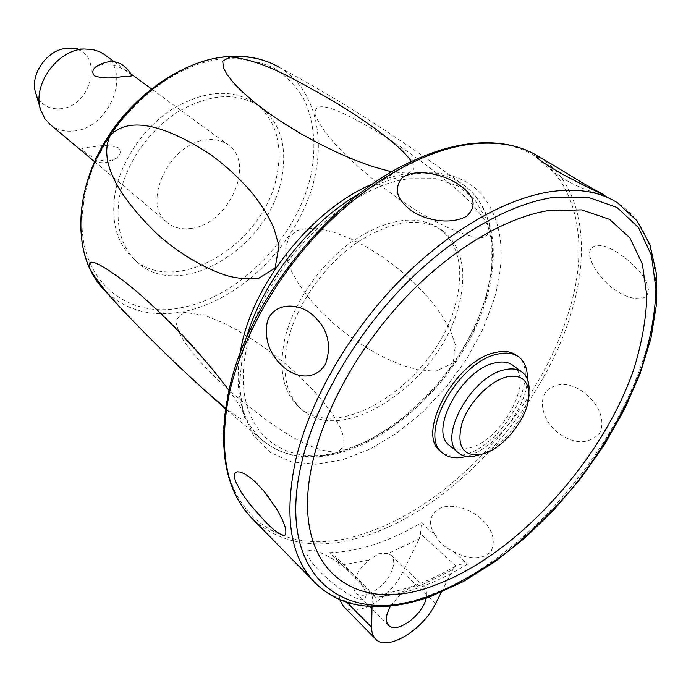 <?xml version="1.0" encoding="UTF-8"?>
<svg xmlns="http://www.w3.org/2000/svg" width="691" height="691" viewBox="0 0 691 691"><rect width="100%" height="100%" fill="white"/><g stroke="black" fill="none" stroke-linecap="round" stroke-linejoin="round"><path stroke-width="0.52" stroke-dasharray="3.46 2.59" d="M50.598 124.872C56.938 129.77 64.418 131.826 73.056 131.057C108.254 129.329 132.145 73.902 105.049 55.021M95.971 66.716L104.341 63.822C114.965 62.466 131.195 73.799 132.007 75.509M191.087 228.427C228.039 224.705 255.972 164.242 228.643 145.214C222.778 140.757 215.618 138.934 207.17 139.755C170.306 141.724 140.938 202.765 166.773 222.122C173.32 227.676 181.422 229.783 191.087 228.427M109.135 160.822L116.243 158.317C120.718 154.81 121.409 151.303 118.334 147.77C111.191 145.153 102.536 144.885 92.369 146.984C85.295 147.321 81.849 148.09 82.013 149.299C83.266 152.106 98.986 162.661 109.135 160.822M35.802 93.242C39.905 104.134 47.86 109.316 59.651 108.789C92.594 107.546 104.833 50.702 71.89 48.396L90.08 49.139M114.689 195.657C111.234 222.165 116.969 242.722 131.895 257.32C173.821 299.479 265.24 244.329 277.031 174.659C282.869 143.512 275.744 119.793 255.653 103.503C232.444 88.362 204.709 90.193 172.456 108.997C142.847 127.965 119.69 162.851 114.689 195.657M119.059 199.379C115.552 225.966 121.262 246.557 136.179 261.155C178.097 303.314 269.723 247.862 281.669 178.019C287.586 146.794 280.503 123.041 260.412 106.742C237.203 91.601 209.425 93.484 177.086 112.391C147.39 131.454 124.121 166.488 119.059 199.379M411.447 161.53C415.947 167.006 414.66 170.902 407.586 173.199L391.814 171.895M183.27 312.228L175.687 320.719C177.069 327.983 179.781 334.703 183.832 340.896C193.61 355.485 209.2 372.406 230.613 391.65C268.272 423.177 309.223 453.374 337.951 451.923L344.144 445.911L343.902 437.463L340.188 427.384L333.442 415.619L324.062 402.784L312.47 389.413L299.03 375.93L284.079 362.715L268.22 350.32L252.44 339.436L237.143 330.168L222.701 322.654L204.415 315.234L183.27 312.228M228.954 390.32L231.269 393.481C237.039 401.281 241.297 408.156 244.035 414.108C246.609 425.276 235.7 415.567 225.594 408.174M490.498 230.224C482.059 214.288 469.75 199.88 453.59 186.993C429.767 167.058 405.582 149.403 381.035 134.037C340.948 110.145 312.902 97.336 315.208 115.008C324.822 138.027 356.867 168.233 396.168 197.065C413.589 209.209 430.415 219.211 446.645 227.063C456.725 231.58 465.639 234.845 473.378 236.858L484.935 237.773L490.498 230.224M452.959 363.034L455.481 345.068L450.161 329.702L441.281 314.422L429.171 298.659L414.479 283.111L398.439 268.903L381.847 256.525L365.219 246.177L349.033 238.024L333.71 232.219L319.821 228.946L307.918 228.246L297.7 230.319L288.959 237.108L285.694 248.285L287.076 259.16L291.464 271.097L298.659 284.018L308.393 297.432L320.443 310.993L334.582 324.338L350.579 337.078L367.888 348.618L385.276 358.111L402.119 365.245L417.787 369.763L435.641 371.274L452.959 363.034M284.476 340.456C278.706 369.564 283.068 391.305 297.562 405.66C338.21 446.991 437.066 379.834 455.524 304.083C464.421 270.06 459.213 244.951 439.891 228.747C417.174 213.977 388.057 218.123 352.54 241.176C319.786 264.247 292.397 304.36 284.476 340.456M287.387 342.935C281.574 372.095 285.91 393.844 300.386 408.191C341 449.495 439.968 382.123 458.548 306.277C467.505 272.211 462.331 247.076 443.043 230.88C420.335 216.128 391.201 220.317 355.632 243.448C322.827 266.596 295.368 306.787 287.387 342.935M246.203 338.547L242.731 352.505L239.388 384.965L243.301 413.287L253.917 436.09L270.328 452.432L291.395 461.847L315.873 464.24L342.486 459.843L369.979 449.15L397.195 432.842L423.039 411.715L446.524 386.692L466.762 358.767L482.94 329.028L494.359 298.607C506.797 253.891 502.081 218.581 480.202 192.677C455.594 168.639 420.111 166.453 373.762 186.129L359.847 193.428M583.601 392.117C569.686 382.512 557.473 381.976 546.97 390.519C537.443 401.307 543.757 421.432 557.119 432.125C573.357 444.33 587.402 444.918 599.252 433.87C607.251 419.04 595.607 400.607 583.601 392.117M435.183 535.162C440.314 542.107 439.631 544.378 453.391 551.548C468.783 560.038 481.282 560.133 490.878 551.815C496.138 540.414 492.614 529.133 480.305 517.956C467.962 508.006 455.188 504.43 441.981 507.246C429.474 513.733 427.202 523.035 435.183 535.154L421.424 522.767L420.508 533.858L419.178 538.902L388.1 553.569L378.893 553.672L369.115 559.96C361.652 566.162 356.746 573.167 354.405 580.967C353.075 586.201 353.602 590.14 355.986 592.792C363.492 602.008 388.8 584.603 392.877 567.7C394.345 562.258 393.801 558.164 391.253 555.434L388.1 553.569M361.065 583.619C355.761 577.149 356.055 576.311 343.185 565.981C332.803 558.319 322.991 553.102 313.74 550.33C308.696 549.734 306.424 551.098 306.942 554.415C309.024 558.803 312.937 564.072 318.681 570.222C331.516 583.152 349.136 596.998 360.918 599.667C365.47 599.123 367.016 596.402 365.574 591.487L361.065 583.61L374.807 597.171L374.384 594.994L335.334 556.531L338.27 561.135L373.071 595.461L374.358 594.968M453.391 551.539L467.384 564.132L460.802 564.253L455.896 565.998L420.508 533.858M441.376 592.196L452.83 569.626L455.896 565.998M390.372 606.102L402.361 591.962L413.253 586.348L421.475 585.096L424.585 586.901C426.883 589.345 427.453 593.025 426.304 597.957M343.185 565.981L329.693 552.67L335.334 556.531M373.071 595.461L372.173 598.423L372.017 606.689M369.115 559.96L339.065 565.67L338.27 561.135M617.866 252.699C603.07 243.629 593.742 243.007 589.872 250.833C587.652 260.982 600.842 280.468 615.491 290.272L621.883 294.124L628.266 296.914L634.269 298.477L639.616 298.737L643.969 297.657L647.096 295.117L648.555 290.825L647.709 285.029L644.746 278.646L640.384 272.392L629.561 261.31L617.866 252.699M339.065 565.67L339.091 594.372L339.704 599.615M343.453 606.327C355.295 619.101 390.527 598.302 402.663 572.191L419.178 538.902M517.032 355.692C542.642 373.434 504.335 444.702 465.043 454.436C455.283 457.252 447.362 456.414 441.281 451.905M527.328 379.048C527.043 407.681 495.05 448.632 467.133 456.164L466.485 456.345M513.206 365.582C534.454 380.335 502.34 439.942 469.578 447.941C461.536 450.238 455.006 449.547 449.996 445.868M528.891 392.963C527 416.837 500.863 449.09 478.448 455.196M83.516 204.044C72.538 274.837 123.24 320.365 181.698 307.59C240.226 296.56 297.476 236.935 311.149 174.149C316.297 146.976 314.163 122.471 304.74 100.627C297.113 87.316 286.938 76.511 274.223 68.228C260.222 61.672 244.571 58.485 227.253 58.657C164.752 60.67 91.644 133.726 83.516 204.044M273.671 64.375L279.078 67.243C319.518 91.186 328.778 149.506 306.545 203.05C284.364 256.715 233.627 301.984 182.821 311.779C149.662 317.748 122.678 309.672 101.853 287.525M239.907 354.042C234.456 392.868 241.824 421.51 262.01 439.951C282.049 456.578 307.521 460.69 338.409 452.303C390.035 437.8 443.89 388.48 472.117 331.74C500.275 275.122 500.111 214.011 465.812 186.639C450.895 175.013 431.659 170.66 408.096 173.579C396.962 175.117 385.405 178.442 373.434 183.556M341.242 451.24C279.691 470.243 229.585 426.451 246.575 348.514C260.516 271.321 344.178 185.257 409.625 178.744L435.624 178.649L457.632 185.844L474.691 199.569L486.205 218.831L491.906 242.429L491.793 269.101L486.118 297.579L475.296 326.61L459.895 355.01L440.59 381.665L418.159 405.539L393.473 425.656L367.482 441.152L341.242 451.24M227.9 395.192C203.88 509.379 279.026 563.986 364.39 533.383C449.893 506.261 537.745 410.851 567.389 315.968C599.65 221.448 563.519 131.739 468.515 144.039C450.713 146.285 431.97 151.985 412.285 161.133L373.762 186.129M554.191 165.693L539.593 157.116C583.204 185.007 591.6 250.246 569.92 317.039C540.017 412.432 451.715 508.36 365.772 535.758C320.045 550.511 282.679 545.277 253.683 520.064M317.316 584.983C345.681 608.875 382.866 612.381 428.869 595.512C515.883 563.96 607.32 463.506 641.144 365.453C665.528 296.767 660.155 230.371 617.797 203.059L603.761 194.819M467.384 564.132C451.594 573.867 435.857 581.58 420.171 587.281C404.477 592.938 389.361 596.238 374.807 597.171M329.693 552.67C344.196 552.204 359.216 549.405 374.772 544.283C390.32 539.118 405.867 531.949 421.424 522.767M421.475 585.096L452.83 569.626M372.173 598.423L402.361 591.962M346.942 602.319L339.091 594.372M435.658 603.476L402.663 572.191M228.643 145.214L151.32 88.785M131.445 74.282L114.101 61.62M82.013 149.299L83.982 152.815M93.484 160.77C101.542 164.043 109.126 163.223 116.243 158.317M136.179 261.155L131.895 257.32M279.078 67.243C336.75 97.863 398.992 137.656 465.812 186.639C500.949 214.771 501.182 275.795 473.361 332.241C445.401 388.852 391.849 438.103 340.162 452.709C308.868 461.32 282.818 457.062 262.01 439.951L225.508 408.813M128.699 284.977C165.555 314.379 199.751 350.544 231.278 393.481M300.386 408.191L297.562 405.66M260.412 106.742L255.653 103.503M443.043 230.88L439.891 228.747M455.844 566.033C441.86 574.178 427.988 580.708 414.229 585.631C400.167 590.632 386.684 593.724 373.779 594.908M355.986 592.792L388.584 625.286M469.077 143.832L469.526 143.771M533.262 153.445L539.593 157.116M243.811 347.659L229.377 388.48M518.129 356.487L519.243 357.307M521.584 371.767L522.5 372.44M391.253 555.434L424.585 586.901M269.62 498.418L276.348 508.55M536.872 157.488C555.193 176.3 577.762 188.885 604.59 195.259M40.406 108.936L40.821 110.361M166.773 222.122L94.529 161.642"/><path stroke-width="1.04" d="M114.101 61.62L103.201 53.699L99.167 51.531L92.464 49.484L84.293 49.009C57.198 49.484 31.691 85.606 40.821 110.361L44.984 118.878L50.598 124.872M132.007 75.509C131.99 76.14 128.578 76.537 121.771 76.692C111.147 78.593 102.121 78.359 94.693 75.967C91.817 73.013 92.24 69.929 95.971 66.716C110.802 57.716 122.817 60.644 132.007 75.509M71.89 48.396L67.606 48.301C47.653 48.664 29.1 74.948 35.802 93.242L40.406 108.936M391.814 171.895L371.983 166.401L355.165 160.2L337.191 152.461L318.681 143.434L300.257 133.372L282.887 122.765L267.313 112.141L253.744 101.75L242.377 91.851L233.394 82.67L227.08 74.619L223.435 67.899L222.752 61.119L230.207 56.93C263.547 60.402 292.993 78.601 331.766 100.204C367.603 121.78 401.264 146.172 411.447 161.53M275.078 268.065L258.71 278.326C248.363 279.475 237.618 278.551 226.484 275.545C201.807 267.149 178.511 253.131 156.589 233.498C121.512 199.146 97.681 163.231 110.05 135.851C130.072 114.162 168.535 127.671 208.768 153.316C226.138 165.71 241.418 179.954 254.616 196.054C262.485 206.592 268.816 217 273.619 227.27L279.009 245.953L275.078 268.065M225.594 408.174L204.7 390.26C178.01 366.17 152.331 341.199 127.671 315.346C110.119 297.424 97.612 282.04 90.158 269.196C85.192 255.635 99.685 263.504 120.579 278.637C136.576 290.652 155.043 307.348 175.989 328.726C196.667 350.397 212.232 368.139 228.954 390.32M359.847 193.428C308.989 222.156 261.777 282.507 246.203 338.547M264.999 521.377L250.047 504.516L241.47 492.683L235.432 481.23L234.292 476.427L234.888 473.231L237.013 471.823L240.511 472.117L245.055 474.112L250.168 477.559L255.635 482.258L264.29 491.551L276.348 508.55C284.796 522.949 287.62 531.889 284.813 535.37C280.511 535.309 273.912 530.645 264.999 521.377M554.623 169.666C545.225 164.017 539.308 159.966 536.872 157.488C534.022 154.309 539.792 157.038 554.191 165.693L581.995 182.623L604.59 195.259C599.961 193.057 568.943 178.433 554.623 169.666M411.689 210.807C396.798 199.872 393.533 188.971 401.886 178.123C413.356 168.345 440.003 173.052 456 182.847C474.423 194.301 477.947 205.452 466.572 216.3C449.781 225.413 424.723 219.997 411.689 210.807M283.129 366.671C269.248 354.068 264.014 338.849 267.417 321.013C273.619 303.453 296.05 302.062 310.743 313.334C327.43 327.171 332.345 344.109 325.47 364.148C314.491 381.7 295.092 377.338 283.129 366.671M372.017 606.689L371.646 627.29C371.585 632.179 372.803 635.979 375.308 638.717C386.39 652.235 422.823 630.434 435.658 603.476L441.376 592.196M426.304 597.957L425.967 599.192C421.562 616.277 395.917 634.381 388.584 625.286C386.252 622.686 385.803 618.739 387.236 613.435L390.372 606.102M339.704 599.615L343.453 606.327M313.524 458.418C286.549 567.803 354.25 617.296 435.226 585.061C516.41 555.132 601.308 462.029 633.466 370.264C641.619 344.265 646.076 319.501 646.854 295.973L642.362 264.057L629.916 237.946L609.548 219.367L581.736 209.883L547.522 210.72C504.352 218.088 451.206 249.667 405.919 297.19C360.745 344.809 326.282 405.66 313.524 458.418M441.281 451.905L440.297 451.076C415.611 433.438 455.939 359.881 495.266 352.514C504.318 350.415 511.573 351.469 517.032 355.692L518.129 356.487M466.485 456.345C456.397 459.109 448.364 457.934 442.387 452.83C417.718 435.209 458.142 361.566 497.485 354.146C506.529 352.039 513.784 353.084 519.243 357.307C524.918 361.998 527.613 369.244 527.328 379.048M449.996 445.868L449.167 445.177C428.558 430.502 462.08 369.296 494.868 362.939C502.504 361.117 508.611 361.998 513.206 365.582L521.584 371.767M478.448 455.196L473.81 456.259C467.297 457.217 462.046 455.982 458.055 452.536C437.524 437.939 471.357 376.414 504.18 369.884C511.815 368.027 517.922 368.873 522.5 372.44C526.559 375.792 528.753 380.836 529.073 387.565L528.891 392.963M483.147 453.866L478.967 454.816C461.951 455.559 456.354 444.849 462.175 422.667C469.025 402.378 489.651 381.173 506.451 376.975C520.219 374.211 527.699 379.471 528.883 392.773C530.507 414.177 505.138 448.001 483.147 453.866M228.851 56.472C182.174 59.478 128.535 97.44 100.869 148.772C73.116 200.088 74.853 256.897 101.853 287.525C84.501 267.184 77.928 239.967 82.125 205.892C90.417 133.717 165.598 58.614 229.68 56.636C248.492 55.505 264.964 59.037 279.078 67.243M373.434 183.556C313.515 207.982 253.347 282.438 241.168 347.271L239.907 354.042M469.077 143.832C451.016 146.138 432.091 151.899 412.285 161.133C331.058 197.384 248.432 300.084 229.377 388.48L227.9 395.192M253.683 520.064L250.341 516.652C226.138 490.221 218.892 450.342 228.583 397.023C240.002 341.604 274.621 278.404 321.453 229.74C368.398 181.197 424.533 149.999 470.813 144.134C498.341 140.981 521.273 145.309 539.593 157.116M229.377 388.48C217.38 445.254 224.368 487.976 250.341 516.652L313.576 581.2C324.71 592.938 338.245 600.634 354.172 604.305C377.657 609.177 403.38 606.473 431.331 596.178L463.074 581.701L494.696 561.93L525.385 537.563L554.381 509.353L580.984 478.051L604.547 444.468L624.439 409.418L640.082 373.771L650.922 338.46L656.45 304.455L656.225 272.79L649.86 244.536L637.067 220.861L617.797 203.059C600.004 191.502 577.227 187.762 549.466 191.848C502.789 199.293 444.926 233.238 395.641 284.847C346.467 336.569 309.127 402.879 295.67 460.068C284.061 515.028 290.03 555.409 313.576 581.2L317.316 584.983M432.264 594.925C346.701 629.449 273.714 578.229 301.898 461.623C315.26 405.41 352.013 340.283 400.322 289.425C448.744 238.68 505.553 205.192 551.427 197.712L587.721 197.125L617.106 207.516L638.501 227.538L651.466 255.445L656.001 289.391C655.051 314.362 650.231 340.577 641.542 368.044C625.683 410.074 602.604 450.152 572.303 488.252C551.427 512.42 529.125 534.126 505.371 553.396C481.143 570.913 456.777 584.759 432.264 594.925M371.646 627.29L346.942 602.319M151.32 88.785L131.445 74.282M83.982 152.815L93.484 160.77M225.508 408.813L204.7 390.26M101.853 287.525L127.671 315.346M120.597 278.62L128.699 284.977M229.049 56.463C245.607 55.435 260.481 58.07 273.671 64.375M469.526 143.771C494.203 140.895 515.451 144.125 533.262 153.445M440.297 451.076L442.387 452.83M449.167 445.177L458.055 452.536M478.967 454.816L473.81 456.259M528.883 392.773L529.073 387.565M342.969 605.834L375.308 638.717M264.282 491.551L269.62 498.418M94.529 161.642L49.553 124"/></g></svg>
